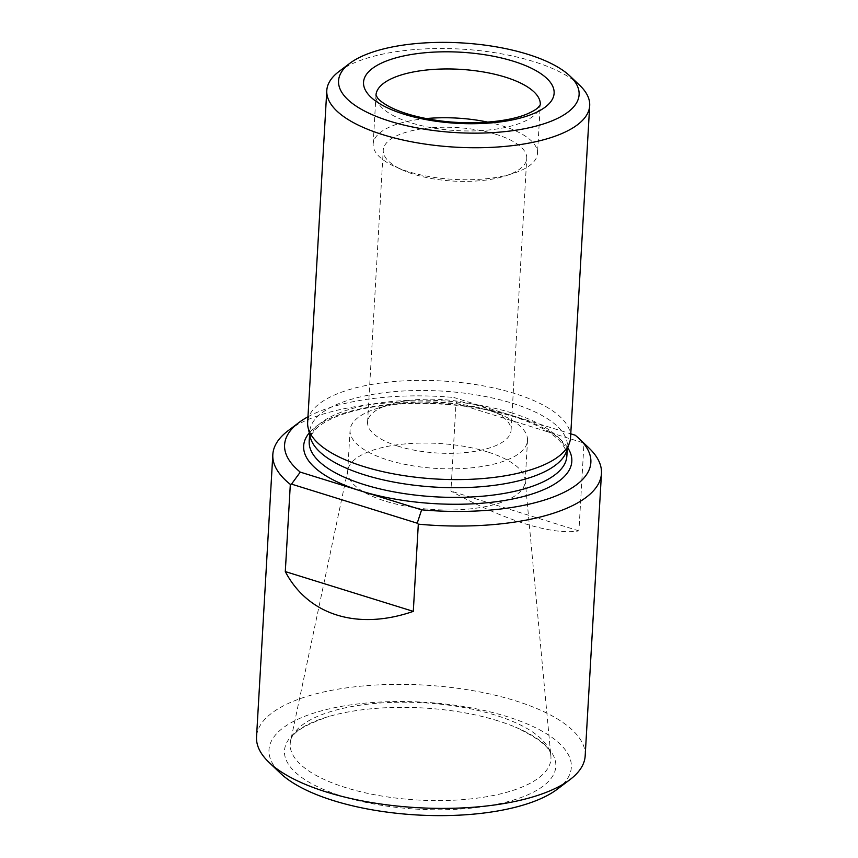 <?xml version="1.0" encoding="UTF-8"?>
<svg xmlns="http://www.w3.org/2000/svg" width="858" height="858" viewBox="0 0 858 858"><rect width="100%" height="100%" fill="white"/><g stroke="black" fill="none" stroke-linecap="round" stroke-linejoin="round"><path stroke-width="0.64" stroke-dasharray="4.29 3.22" d="M489.607 410.671A88.878 33.151 3.3 0 0 376.437 408.644A88.878 33.151 3.3 0 0 350.064 430.244A88.878 33.151 3.3 0 0 387.977 460.06A88.878 33.151 3.3 0 0 478.968 466.956A88.878 33.151 3.3 0 0 527.52 440.476A88.878 33.151 3.3 0 0 503.807 415.991A88.878 33.151 3.3 0 0 489.607 410.671M398.219 446.235A71.868 26.812 -176.7 0 1 367.567 422.136A71.868 26.812 -176.7 0 1 388.889 404.665A71.868 26.812 -176.7 0 1 480.416 406.295A71.868 26.812 -176.7 0 1 491.891 410.607A71.868 26.812 -176.7 0 1 511.068 430.405A71.868 26.812 -176.7 0 1 471.803 451.823A71.868 26.812 -176.7 0 1 398.219 446.235M426.147 118.565A82.293 30.695 3.3 0 0 373.166 144.005A82.293 30.695 3.3 0 0 395.12 166.677A82.293 30.695 3.3 0 0 513.063 173.477A82.293 30.695 3.3 0 0 537.473 153.485A82.293 30.695 3.3 0 0 502.37 125.879A82.293 30.695 3.3 0 0 487.773 122.115M496.096 134.352A71.868 26.812 3.3 0 0 422.511 128.764A71.868 26.812 3.3 0 0 383.247 150.182A71.868 26.812 3.3 0 0 402.423 169.981A71.868 26.812 3.3 0 0 505.426 175.922A71.868 26.812 3.3 0 0 526.748 158.451A71.868 26.812 3.3 0 0 496.096 134.352M575.203 435.199L583.955 443.683L578.925 530.888C565.679 533.118 547.758 530.748 525.171 523.798C502.434 516.655 477.681 505.759 450.933 491.087L455.963 403.882L457.132 403.635L453.861 397.479L570.774 433.826M583.955 443.683A164.586 61.39 -176.7 0 1 589.017 448.058M288.106 430.716A164.586 61.39 -176.7 0 1 455.963 403.882M307.979 416.774A153.4 57.218 -176.7 0 1 453.861 397.479M585.177 755.855A164.586 61.39 3.3 0 0 514.972 700.643A164.586 61.39 3.3 0 0 346.46 687.869A164.586 61.39 3.3 0 0 256.542 736.904M497.865 720.806A135.907 50.697 3.3 0 0 329.043 716.43A135.907 50.697 3.3 0 0 321.278 788.438A135.907 50.697 3.3 0 0 514.95 799.602A135.907 50.697 3.3 0 0 515.508 727.176A135.907 50.697 3.3 0 0 497.865 720.806M557.271 789.221A151.416 56.478 3.3 0 0 506.735 716.494A151.416 56.478 3.3 0 0 325.472 709.78A151.416 56.478 3.3 0 0 280.437 773.262M566.355 451.662A129.032 48.134 3.3 0 0 567.395 446.525A129.032 48.134 3.3 0 0 512.355 403.249A129.032 48.134 3.3 0 0 380.244 393.232A129.032 48.134 3.3 0 0 309.759 431.671A129.032 48.134 3.3 0 0 310.21 436.894M570.549 437.569A131.671 49.11 3.3 0 0 514.392 393.414A131.671 49.11 3.3 0 0 379.579 383.194A131.671 49.11 3.3 0 0 307.647 422.415M339.007 71.482A131.671 49.11 -176.7 0 1 533.526 61.54A131.671 49.11 -176.7 0 1 579.74 85.36M487.237 451.834A88.878 33.151 3.3 0 0 398.498 444.637A88.878 33.151 3.3 0 0 347.94 469.551A88.878 33.151 3.3 0 0 347.694 471.407A88.878 33.151 3.3 0 0 434.513 509.62A88.878 33.151 3.3 0 0 525.15 481.649A88.878 33.151 3.3 0 0 525.117 479.761A88.878 33.151 3.3 0 0 487.237 451.834M582.85 442.717L457.132 403.635M578.925 530.888L450.933 491.087M567.728 447.769A134.298 50.096 3.3 0 0 514.532 416.344A134.298 50.096 3.3 0 0 309.288 432.872M511.797 412.923A129.032 48.134 3.3 0 0 379.686 402.906A129.032 48.134 3.3 0 0 309.202 441.355C308.344 438.974 310.896 434.534 316.859 428.035C321.224 424.099 327.424 420.441 335.446 417.052C353.11 409.802 375.74 405.405 403.324 403.871C442.878 402.166 479.525 406.37 513.245 416.495C536.304 423.884 552.134 432.421 560.767 442.095C565.937 449.238 567.964 453.946 566.838 456.209A129.032 48.134 3.3 0 0 511.797 412.923M495.238 715.111A130.577 48.702 3.3 0 0 364.854 704.536A130.577 48.702 3.3 0 0 290.572 741.14A130.577 48.702 3.3 0 0 417.771 800.021A130.577 48.702 3.3 0 0 550.89 756.145A130.577 48.702 3.3 0 0 495.238 715.111M373.166 144.005L375.976 95.217A82.293 30.695 3.3 0 0 456.37 130.598A82.293 30.695 3.3 0 0 540.293 104.697L537.473 153.485M388.889 404.665L376.437 408.644M491.891 410.607L503.807 415.991M505.426 175.922L513.063 173.477M402.423 169.981L395.12 166.677M567.245 449.12L567.395 446.525M309.609 434.266L309.759 431.671M525.15 481.649L527.52 440.476M347.694 471.407L350.064 430.244M347.94 469.551L290.572 741.14C290.937 733.397 303.753 725.16 329.043 716.43M525.117 479.761L550.89 756.145C551.415 748.412 539.628 738.759 515.508 727.176M511.068 430.405L526.748 158.451M367.567 422.136L383.247 150.182"/><path stroke-width="1.29" d="M487.773 122.115A82.293 30.695 3.3 0 0 426.147 118.565M570.774 433.826L575.203 435.199A153.4 57.218 -176.7 0 1 579.279 438.781L589.017 448.058A164.586 61.39 -176.7 0 1 601.458 473.498A164.586 61.39 -176.7 0 1 418.318 524.163L417.213 523.198L291.506 484.116L290.326 484.373A164.586 61.39 -176.7 0 1 272.823 454.547A164.586 61.39 -176.7 0 1 288.106 430.716L298.841 422.608A153.4 57.218 -176.7 0 1 307.979 416.774M413.299 611.368L285.296 571.578C308.119 615.229 357.786 630.673 413.299 611.368L418.318 524.163M285.296 571.578L290.326 484.373M579.279 438.781A153.4 57.218 -176.7 0 1 421.621 509.834L360.95 490.98A134.298 50.096 3.3 0 0 513.996 498.712A134.298 50.096 3.3 0 0 567.728 447.769M309.288 432.872A134.298 50.096 3.3 0 0 360.95 490.98L300.268 472.114A153.4 57.218 -176.7 0 1 298.841 422.608M272.823 454.547L256.542 736.904A164.586 61.39 3.3 0 0 268.983 762.333A164.586 61.39 3.3 0 0 417.331 807.668A164.586 61.39 3.3 0 0 569.894 779.686A164.586 61.39 3.3 0 0 585.177 755.855L601.458 473.498M268.983 762.333L280.437 773.262A151.416 56.478 3.3 0 0 416.902 814.961A151.416 56.478 3.3 0 0 557.271 789.221L569.894 779.686M326.791 90.551L307.647 422.415A131.671 49.11 3.3 0 0 308.108 427.745L310.21 436.894A129.032 48.134 3.3 0 0 435.81 487.151A129.032 48.134 3.3 0 0 566.355 451.662L569.487 442.814A131.671 49.11 3.3 0 0 570.549 437.569L589.693 105.706A131.671 49.11 -176.7 0 1 517.76 144.938A131.671 49.11 -176.7 0 1 382.947 134.717A131.671 49.11 -176.7 0 1 326.791 90.551A131.671 49.11 -176.7 0 1 339.007 71.482L349.742 63.374A120.474 44.938 -176.7 0 1 461.422 42.9A120.474 44.938 -176.7 0 1 570.002 76.083A120.474 44.938 -176.7 0 1 534.169 126.587A120.474 44.938 -176.7 0 1 389.95 121.235A120.474 44.938 -176.7 0 1 349.742 63.374M308.108 427.745A131.671 49.11 3.3 0 0 436.272 479.021A131.671 49.11 3.3 0 0 569.487 442.814M570.002 76.083L579.74 85.36A131.671 49.11 -176.7 0 1 589.693 105.706M300.268 472.114L291.506 484.116M417.213 523.198L421.621 509.834M309.609 434.266L309.202 441.355A129.032 48.134 3.3 0 0 435.253 496.825A129.032 48.134 3.3 0 0 566.838 456.209L567.245 449.12M513.416 61.24A95.463 35.607 3.3 0 0 363.867 79.987A95.463 35.607 3.3 0 0 499.227 122.061A95.463 35.607 3.3 0 0 513.416 61.24M505.19 77.091A82.293 30.695 3.3 0 0 420.935 70.71A82.293 30.695 3.3 0 0 375.976 95.217L377.734 98.22C379.408 100.3 382.529 102.692 387.119 105.416C397.769 111.497 412.569 116.205 431.531 119.541C466.109 125.697 508.129 122.597 528.099 113.524C532.893 111.368 536.239 109.374 538.148 107.518L540.293 104.697A82.293 30.695 3.3 0 0 505.19 77.091"/></g></svg>
